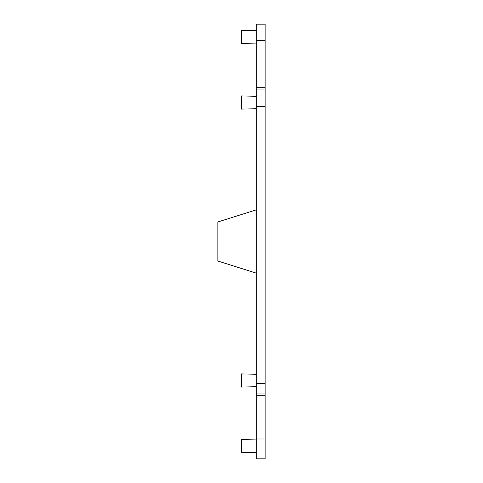 <?xml version="1.0" encoding="UTF-8"?>
<svg xmlns="http://www.w3.org/2000/svg" width="483" height="483" viewBox="0 0 483 483"><rect width="100%" height="100%" fill="white"/><g stroke="black" fill="none" stroke-linecap="round" stroke-linejoin="round"><path stroke-width="0.36" stroke-dasharray="2.42 1.81" d="M256.286 273.143L217.845 261.019L217.845 221.981L256.286 209.857L256.286 273.143L256.286 209.857M256.286 393.79L256.286 458.85L265.155 458.85L265.155 24.15L256.286 24.15L256.286 393.79L265.155 393.79L256.286 393.79M256.286 107.963L256.286 96.304L256.286 107.963M256.286 42.317L256.286 30.658L256.286 42.317M256.286 451.587L256.286 439.922L256.286 451.587M256.286 385.935L256.286 374.277L256.286 385.935M241.5 43.44L241.5 30.29M241.5 452.71L241.5 439.56M241.5 387.064L241.5 373.908M241.5 95.936L241.5 109.092M256.286 395.269L265.155 395.269M256.286 87.731L265.155 87.731M256.286 89.21L265.155 89.21L256.286 89.21M256.286 95.121L265.155 95.121M256.286 387.879L265.155 387.879"/><path stroke-width="0.72" d="M256.286 273.143L217.845 261.019L217.845 221.981L256.286 209.857M256.286 438.999L265.155 438.999L265.155 458.85L256.286 458.85L256.286 395.269L265.155 395.269L265.155 24.15L256.286 24.15L256.286 40.717L265.155 40.717M256.286 40.717L256.286 395.269M256.286 30.658L241.5 30.29L241.5 43.44L256.286 43.078M256.286 439.922L241.5 439.56L241.5 452.71L256.286 452.342M256.286 374.277L241.5 373.908L241.5 387.064L256.286 386.696M256.286 108.723L241.5 109.092L241.5 95.936L256.286 96.304M265.155 438.999L265.155 395.269M256.286 106.363L265.155 106.363M256.286 87.731L265.155 87.731M256.286 383.442L265.155 383.442"/></g></svg>
